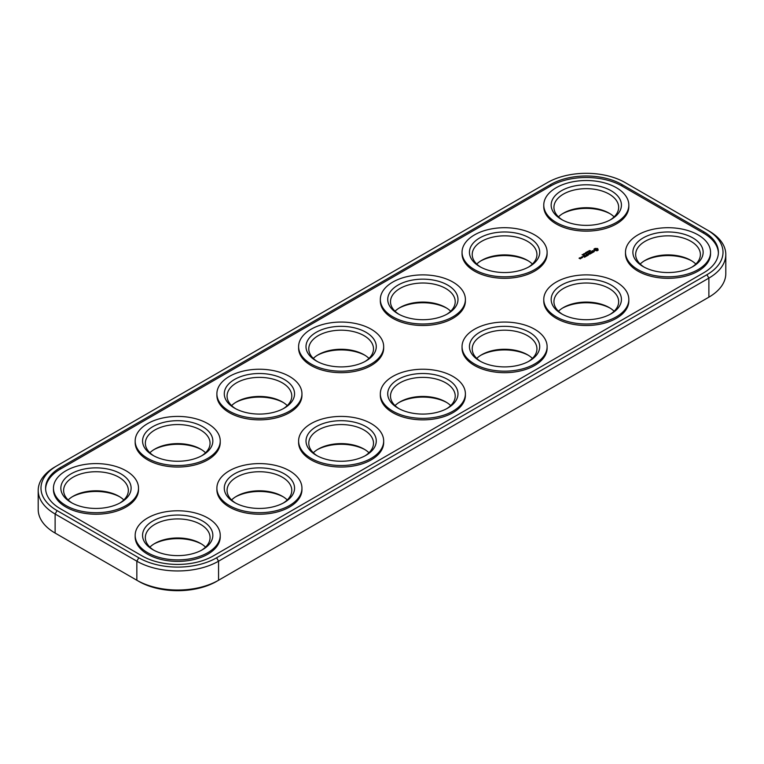 <?xml version="1.0" encoding="UTF-8"?>
<svg xmlns="http://www.w3.org/2000/svg" width="764" height="764" viewBox="0 0 764 764"><rect width="100%" height="100%" fill="white"/><g stroke="black" fill="none" stroke-linecap="round" stroke-linejoin="round"><path stroke-width="1.15" d="M547.396 182.615L57.09 465.696A55.008 31.763 0 0 0 57.09 510.61L138.809 557.796A55.008 31.763 0 0 0 216.604 557.796L706.91 274.715A55.008 31.763 0 0 0 706.91 229.802L625.191 182.615A55.008 31.763 0 0 0 547.396 182.615M57.09 465.696L55.123 466.833A57.787 33.358 0 0 0 38.2 490.421L38.2 509.483A57.787 33.358 0 0 0 55.123 533.071L136.842 580.248A57.787 33.358 0 0 0 218.561 580.248L708.877 297.167A57.787 33.358 0 0 0 725.8 273.579L725.8 254.517A57.787 33.358 0 0 0 708.877 230.929L706.91 229.802M38.2 490.421A57.787 33.358 0 0 0 55.123 514.01L136.842 561.187A57.787 33.358 0 0 0 218.561 561.187L708.877 278.106A57.787 33.358 0 0 0 725.8 254.517M706.91 298.304L708.877 297.167L706.91 298.304A55.008 31.763 0 0 0 706.958 298.275M138.809 557.796L136.842 561.187L136.842 580.248L138.809 581.385A55.008 31.763 0 0 0 216.604 581.385L218.561 580.248L216.604 581.385M399.037 402.475A35.134 20.284 180 0 1 413.763 397.796A35.134 20.284 180 0 1 446.682 402.475M317.318 449.652A35.134 20.284 180 0 1 332.044 444.973A35.134 20.284 180 0 1 364.963 449.652M317.318 355.298A35.134 20.284 180 0 1 332.044 350.609A35.134 20.284 180 0 1 364.963 355.298M235.598 402.475A35.134 20.284 180 0 1 250.325 397.796A35.134 20.284 180 0 1 283.243 402.475M480.757 260.935A35.134 20.284 180 0 1 495.483 256.255A35.134 20.284 180 0 1 528.401 260.935M562.476 213.758A35.134 20.284 180 0 1 577.202 209.069A35.134 20.284 180 0 1 610.121 213.758M562.476 308.121A35.134 20.284 180 0 1 577.202 303.432A35.134 20.284 180 0 1 610.121 308.121M480.757 355.298A35.134 20.284 180 0 1 495.483 350.609A35.134 20.284 180 0 1 528.401 355.298M399.037 308.121A35.134 20.284 180 0 1 413.763 303.432A35.134 20.284 180 0 1 446.682 308.121M153.879 449.652A35.134 20.284 180 0 1 168.605 444.973A35.134 20.284 180 0 1 201.524 449.652M644.195 260.935A35.134 20.284 180 0 1 658.921 256.255A35.134 20.284 180 0 1 691.84 260.935M235.598 496.839A35.134 20.284 180 0 1 250.325 492.15A35.134 20.284 180 0 1 283.243 496.839M153.879 544.016A35.134 20.284 180 0 1 168.605 539.336A35.134 20.284 180 0 1 201.524 544.016M72.16 496.839A35.134 20.284 180 0 1 86.895 492.15A35.134 20.284 180 0 1 119.805 496.839M703.644 231.683L621.925 184.506A50.386 29.089 0 0 0 550.672 184.506L60.356 467.587A50.386 29.089 0 0 0 45.592 488.158A50.386 29.089 0 0 0 60.356 508.728L142.075 555.905A50.386 29.089 0 0 0 213.328 555.905L703.644 272.824A50.386 29.089 0 0 0 718.408 252.254A50.386 29.089 0 0 0 703.644 231.683L703.644 233.192A50.386 29.089 0 0 1 718.389 253.008M395.026 405.588A32.355 18.68 180 0 1 399.973 401.912A32.355 18.68 180 0 1 414.48 397.079A32.355 18.68 180 0 1 445.737 401.912A32.355 18.68 180 0 1 450.693 405.588M313.307 452.765A32.355 18.68 180 0 1 318.263 449.089A32.355 18.68 180 0 1 332.77 444.256A32.355 18.68 180 0 1 364.027 449.089A32.355 18.68 180 0 1 368.974 452.765M313.307 358.411A32.355 18.68 180 0 1 318.263 354.735A32.355 18.68 180 0 1 332.77 349.893A32.355 18.68 180 0 1 364.027 354.735A32.355 18.68 180 0 1 368.974 358.411M231.587 405.588A32.355 18.68 180 0 1 236.544 401.912A32.355 18.68 180 0 1 251.05 397.079A32.355 18.68 180 0 1 282.308 401.912A32.355 18.68 180 0 1 287.254 405.588M476.746 264.048A32.355 18.68 180 0 1 481.692 260.371A32.355 18.68 180 0 1 496.199 255.539A32.355 18.68 180 0 1 527.456 260.371A32.355 18.68 180 0 1 532.413 264.048M558.465 216.871A32.355 18.68 180 0 1 563.412 213.194A32.355 18.68 180 0 1 577.918 208.352A32.355 18.68 180 0 1 609.175 213.194A32.355 18.68 180 0 1 614.132 216.871M558.465 311.234A32.355 18.68 180 0 1 563.412 307.548A32.355 18.68 180 0 1 577.918 302.716A32.355 18.68 180 0 1 609.175 307.548A32.355 18.68 180 0 1 614.132 311.234M476.746 358.411A32.355 18.68 180 0 1 481.692 354.735A32.355 18.68 180 0 1 496.199 349.893A32.355 18.68 180 0 1 527.456 354.735A32.355 18.68 180 0 1 532.413 358.411M395.026 311.234A32.355 18.68 180 0 1 399.973 307.548A32.355 18.68 180 0 1 414.48 302.716A32.355 18.68 180 0 1 445.737 307.548A32.355 18.68 180 0 1 450.693 311.234M149.868 452.765A32.355 18.68 180 0 1 154.825 449.089A32.355 18.68 180 0 1 169.331 444.256A32.355 18.68 180 0 1 200.588 449.089A32.355 18.68 180 0 1 205.535 452.765M640.184 264.048A32.355 18.68 180 0 1 645.131 260.371A32.355 18.68 180 0 1 659.638 255.539A32.355 18.68 180 0 1 690.895 260.371A32.355 18.68 180 0 1 695.851 264.048M231.587 499.952A32.355 18.68 180 0 1 236.544 496.266A32.355 18.68 180 0 1 251.05 491.433A32.355 18.68 180 0 1 282.308 496.266A32.355 18.68 180 0 1 287.254 499.952M149.868 547.129A32.355 18.68 180 0 1 154.825 543.452A32.355 18.68 180 0 1 169.331 538.61A32.355 18.68 180 0 1 200.588 543.452A32.355 18.68 180 0 1 205.535 547.129M68.149 499.952A32.355 18.68 180 0 1 73.105 496.266A32.355 18.68 180 0 1 87.612 491.433A32.355 18.68 180 0 1 118.869 496.266A32.355 18.68 180 0 1 123.816 499.952M621.925 184.506L621.925 186.015L703.644 233.192M621.925 186.015A50.386 29.089 0 0 0 550.672 186.015L60.356 469.096A50.386 29.089 0 0 0 45.611 488.912M399.037 408.702A32.355 18.68 180 0 1 390.499 396.058A32.355 18.68 180 0 1 414.48 378.018A32.355 18.68 180 0 1 455.22 396.058A32.355 18.68 180 0 1 446.682 408.702M317.318 455.879A32.355 18.68 180 0 1 308.78 443.244A32.355 18.68 180 0 1 332.77 425.195A32.355 18.68 180 0 1 373.5 443.244A32.355 18.68 180 0 1 364.963 455.879M317.318 361.525A32.355 18.68 180 0 1 308.78 348.881A32.355 18.68 180 0 1 332.77 330.831A32.355 18.68 180 0 1 373.5 348.881A32.355 18.68 180 0 1 364.963 361.525M235.598 408.702A32.355 18.68 180 0 1 227.061 396.058A32.355 18.68 180 0 1 251.05 378.018A32.355 18.68 180 0 1 291.781 396.058A32.355 18.68 180 0 1 283.243 408.702M480.757 267.161A32.355 18.68 180 0 1 472.219 254.517A32.355 18.68 180 0 1 496.199 236.477A32.355 18.68 180 0 1 536.939 254.517A32.355 18.68 180 0 1 528.401 267.161M562.476 219.984A32.355 18.68 180 0 1 553.938 207.34A32.355 18.68 180 0 1 577.918 189.291A32.355 18.68 180 0 1 618.659 207.34A32.355 18.68 180 0 1 610.121 219.984M562.476 314.348A32.355 18.68 180 0 1 553.938 301.704A32.355 18.68 180 0 1 577.918 283.654A32.355 18.68 180 0 1 618.659 301.704A32.355 18.68 180 0 1 610.121 314.348M480.757 361.525A32.355 18.68 180 0 1 472.219 348.881A32.355 18.68 180 0 1 496.199 330.831A32.355 18.68 180 0 1 536.939 348.881A32.355 18.68 180 0 1 528.401 361.525M399.037 314.348A32.355 18.68 180 0 1 390.499 301.704A32.355 18.68 180 0 1 414.48 283.654A32.355 18.68 180 0 1 455.22 301.704A32.355 18.68 180 0 1 446.682 314.348M153.879 455.879A32.355 18.68 180 0 1 145.341 443.244A32.355 18.68 180 0 1 169.331 425.195A32.355 18.68 180 0 1 210.062 443.244A32.355 18.68 180 0 1 201.524 455.879M644.195 267.161A32.355 18.68 180 0 1 635.658 254.517A32.355 18.68 180 0 1 659.638 236.477A32.355 18.68 180 0 1 700.378 254.517A32.355 18.68 180 0 1 691.84 267.161M235.598 503.065A32.355 18.68 180 0 1 227.061 490.421A32.355 18.68 180 0 1 251.05 472.372A32.355 18.68 180 0 1 291.781 490.421A32.355 18.68 180 0 1 283.243 503.065M153.879 550.242A32.355 18.68 180 0 1 145.341 537.598A32.355 18.68 180 0 1 169.331 519.558A32.355 18.68 180 0 1 210.062 537.598A32.355 18.68 180 0 1 201.524 550.242M72.16 503.065A32.355 18.68 180 0 1 63.622 490.421A32.355 18.68 180 0 1 87.612 472.372A32.355 18.68 180 0 1 128.342 490.421A32.355 18.68 180 0 1 119.805 503.065M628.829 205.077L628.829 206.586A42.526 24.553 180 0 1 586.294 231.139A42.526 24.553 180 0 1 543.767 206.586L543.767 205.077A42.526 24.553 180 0 1 575.292 181.355A42.526 24.553 180 0 1 628.829 205.077A42.526 24.553 180 0 1 586.294 229.63A42.526 24.553 180 0 1 543.767 205.077M547.11 252.254L547.11 253.763A42.526 24.553 180 0 1 504.574 278.316A42.526 24.553 180 0 1 462.048 253.763L462.048 252.254A42.526 24.553 180 0 1 493.573 228.541A42.526 24.553 180 0 1 547.11 252.254A42.526 24.553 180 0 1 504.574 276.807A42.526 24.553 180 0 1 462.048 252.254M465.391 299.431L465.391 300.949A42.526 24.553 180 0 1 422.855 325.502A42.526 24.553 180 0 1 380.329 300.949L380.329 299.431A42.526 24.553 180 0 1 411.853 275.718A42.526 24.553 180 0 1 465.391 299.431A42.526 24.553 180 0 1 422.855 323.993A42.526 24.553 180 0 1 380.329 299.431M589.35 250.659L590.496 250.716L589.331 250.573M588.968 251.261L589.837 251.165L589.006 250.688L588.968 251.261M588.977 251.27L587.707 251.442L588.968 251.652M586.924 252.435L587.793 252.34L586.972 251.862L586.895 252.741M586.189 253.151L585.463 252.731L586.189 253.266M586.294 252.254L585.768 252.559L587.115 252.731L586.294 252.387M584.25 253.533L585.329 253.658L584.364 253.667M583.534 253.954L584.613 254.078L583.648 254.078M582.951 254.488L583.916 254.507L582.951 254.488M583.916 254.507L583.257 254.469L583.706 254.708M582.092 254.756L583.266 254.947L582.13 254.67M383.671 346.617L383.671 348.126A42.526 24.553 180 0 1 341.145 372.679A42.526 24.553 180 0 1 298.609 348.126L298.609 346.617A42.526 24.553 180 0 1 330.134 322.895A42.526 24.553 180 0 1 383.671 346.617A42.526 24.553 180 0 1 341.145 371.17A42.526 24.553 180 0 1 298.609 346.617M301.952 393.794L301.952 395.303A42.526 24.553 180 0 1 259.426 419.856A42.526 24.553 180 0 1 216.89 395.303L216.89 393.794A42.526 24.553 180 0 1 248.415 370.082A42.526 24.553 180 0 1 301.952 393.794A42.526 24.553 180 0 1 259.426 418.347A42.526 24.553 180 0 1 216.89 393.794M220.233 440.971L220.233 442.48A42.526 24.553 180 0 1 177.706 467.043A42.526 24.553 180 0 1 135.171 442.48L135.171 440.971A42.526 24.553 180 0 1 166.695 417.259A42.526 24.553 180 0 1 220.233 440.971A42.526 24.553 180 0 1 177.706 465.524A42.526 24.553 180 0 1 135.171 440.971M138.513 488.158L138.513 489.667A42.526 24.553 180 0 1 95.987 514.22A42.526 24.553 180 0 1 53.451 489.667L53.451 488.158A42.526 24.553 180 0 1 84.976 464.436A42.526 24.553 180 0 1 138.513 488.158A42.526 24.553 180 0 1 95.987 512.711A42.526 24.553 180 0 1 53.451 488.158M597.935 249.599L598.193 250.143L597.037 250.812L594.01 250.143L594.01 249.064L595.166 248.395L597.725 248.663L598.002 249.876M592.32 251.471L594.363 251.356L593.743 251.996L592.988 252.024L593.781 251.251L592.262 251.671L591.909 250.984L592.94 250.63L592.32 251.652M590.83 251.728L593.017 252.301L591.632 253.104L592.119 252.703L590.83 251.958M589.77 252.33L591.365 253.256L590.171 253.944L591.069 253.314L589.569 253.371L590.266 252.855L589.665 252.512L588.576 253.027L589.77 252.569M582.158 257.764L581.156 257.191L581.939 256.857L582.741 257.315L582.158 257.764M580.984 257.411L581.786 257.869L580.879 258.251L580.984 257.64M588.003 254.04L589.808 254.154L588.223 253.237L589.245 254.059L587.707 253.868L588.032 254.765L586.599 254.049L588.395 255.09L588.003 254.04L588.299 255.09M587.783 255.319L586.79 256.007L587.487 255.386L585.988 255.443L586.685 254.918L585.988 254.402L587.783 255.434M584.689 255.272L586.274 256.188L584.689 255.501M585.644 256.551L584.45 257.248L585.348 256.608L583.858 256.666L584.556 256.15L583.954 255.806L582.856 256.322L584.049 255.634L585.644 256.666M580.411 258.098L580.898 258.49L580.315 258.834L579.045 258.213L579.828 257.754L579.341 258.156L580.411 258.327M710.549 252.254L710.549 253.763A42.526 24.553 180 0 1 668.013 278.316A42.526 24.553 180 0 1 625.487 253.763L625.487 252.254A42.526 24.553 180 0 1 657.011 228.541A42.526 24.553 180 0 1 710.549 252.254A42.526 24.553 180 0 1 668.013 276.807A42.526 24.553 180 0 1 625.487 252.254M628.829 299.431L628.829 300.949A42.526 24.553 180 0 1 586.294 325.502A42.526 24.553 180 0 1 543.767 300.949L543.767 299.431A42.526 24.553 180 0 1 575.292 275.718A42.526 24.553 180 0 1 628.829 299.431A42.526 24.553 180 0 1 586.294 323.993A42.526 24.553 180 0 1 543.767 299.431M547.11 346.617L547.11 348.126A42.526 24.553 180 0 1 504.574 372.679A42.526 24.553 180 0 1 462.048 348.126L462.048 346.617A42.526 24.553 180 0 1 493.573 322.895A42.526 24.553 180 0 1 547.11 346.617A42.526 24.553 180 0 1 504.574 371.17A42.526 24.553 180 0 1 462.048 346.617M465.391 393.794L465.391 395.303A42.526 24.553 180 0 1 422.855 419.856A42.526 24.553 180 0 1 380.329 395.303L380.329 393.794A42.526 24.553 180 0 1 411.853 370.082A42.526 24.553 180 0 1 465.391 393.794A42.526 24.553 180 0 1 422.855 418.347A42.526 24.553 180 0 1 380.329 393.794M383.671 440.971L383.671 442.48A42.526 24.553 180 0 1 341.145 467.043A42.526 24.553 180 0 1 298.609 442.48L298.609 440.971A42.526 24.553 180 0 1 330.134 417.259A42.526 24.553 180 0 1 383.671 440.971A42.526 24.553 180 0 1 341.145 465.524A42.526 24.553 180 0 1 298.609 440.971M301.952 488.158L301.952 489.667A42.526 24.553 180 0 1 259.426 514.22A42.526 24.553 180 0 1 216.89 489.667L216.89 488.158A42.526 24.553 180 0 1 248.415 464.436A42.526 24.553 180 0 1 301.952 488.158A42.526 24.553 180 0 1 259.426 512.711A42.526 24.553 180 0 1 216.89 488.158M220.233 535.335L220.233 536.844A42.526 24.553 180 0 1 177.706 561.397A42.526 24.553 180 0 1 135.171 536.844L135.171 535.335A42.526 24.553 180 0 1 166.695 511.622A42.526 24.553 180 0 1 220.233 535.335A42.526 24.553 180 0 1 177.706 559.888A42.526 24.553 180 0 1 135.171 535.335M413.763 374.198A35.134 20.284 180 0 1 453.281 383.652A35.134 20.284 180 0 1 447.704 408.138A35.134 20.284 180 0 1 398.015 408.138A35.134 20.284 180 0 1 413.763 374.198M332.044 421.384A35.134 20.284 180 0 1 371.562 430.829A35.134 20.284 180 0 1 365.985 455.315A35.134 20.284 180 0 1 316.296 455.315A35.134 20.284 180 0 1 332.044 421.384M332.044 327.021A35.134 20.284 180 0 1 371.562 336.475A35.134 20.284 180 0 1 365.985 360.961A35.134 20.284 180 0 1 316.296 360.961A35.134 20.284 180 0 1 332.044 327.021M250.325 374.198A35.134 20.284 180 0 1 289.852 383.652A35.134 20.284 180 0 1 284.265 408.138A35.134 20.284 180 0 1 234.577 408.138A35.134 20.284 180 0 1 250.325 374.198M495.483 232.667A35.134 20.284 180 0 1 535.001 242.112A35.134 20.284 180 0 1 529.423 266.598A35.134 20.284 180 0 1 479.735 266.598A35.134 20.284 180 0 1 495.483 232.667M577.202 185.48A35.134 20.284 180 0 1 616.72 194.935A35.134 20.284 180 0 1 611.143 219.421A35.134 20.284 180 0 1 561.454 219.421A35.134 20.284 180 0 1 577.202 185.48M577.202 279.844A35.134 20.284 180 0 1 616.72 289.289A35.134 20.284 180 0 1 611.143 313.775A35.134 20.284 180 0 1 561.454 313.775A35.134 20.284 180 0 1 577.202 279.844M495.483 327.021A35.134 20.284 180 0 1 535.001 336.475A35.134 20.284 180 0 1 529.423 360.961A35.134 20.284 180 0 1 479.735 360.961A35.134 20.284 180 0 1 495.483 327.021M413.763 279.844A35.134 20.284 180 0 1 453.281 289.289A35.134 20.284 180 0 1 447.704 313.775A35.134 20.284 180 0 1 398.015 313.775A35.134 20.284 180 0 1 413.763 279.844M168.605 421.384A35.134 20.284 180 0 1 208.133 430.829A35.134 20.284 180 0 1 202.546 455.315A35.134 20.284 180 0 1 152.857 455.315A35.134 20.284 180 0 1 168.605 421.384M658.921 232.667A35.134 20.284 180 0 1 698.439 242.112A35.134 20.284 180 0 1 692.862 266.598A35.134 20.284 180 0 1 643.173 266.598A35.134 20.284 180 0 1 658.921 232.667M250.325 468.561A35.134 20.284 180 0 1 289.852 478.016A35.134 20.284 180 0 1 284.265 502.502A35.134 20.284 180 0 1 234.577 502.502A35.134 20.284 180 0 1 250.325 468.561M168.605 515.738A35.134 20.284 180 0 1 208.133 525.193A35.134 20.284 180 0 1 202.546 549.679A35.134 20.284 180 0 1 152.857 549.679A35.134 20.284 180 0 1 168.605 515.738M86.895 468.561A35.134 20.284 180 0 1 126.413 478.016A35.134 20.284 180 0 1 120.827 502.502A35.134 20.284 180 0 1 71.138 502.502A35.134 20.284 180 0 1 86.895 468.561M597.992 249.226L597.725 248.663M597.725 249.045L597.41 248.51M597.41 248.892L597.037 248.395M596.589 248.883L596.101 248.539M596.101 248.921L595.624 248.501M595.624 248.883L595.166 248.395M594.268 249.599L594.172 250.306M597.238 249.599L596.101 250.63L594.965 249.599L596.531 250.21L597.152 249.351L595.672 248.997L594.965 249.599M584.479 253.61L585.195 253.734L584.479 253.743M583.763 254.02L584.47 254.145L583.763 254.164M582.445 257.602L581.461 257.248L582.445 257.373M580.602 258.662L579.933 258.49L580.602 258.433M55.123 533.071L55.123 514.01L57.09 510.61M708.877 297.167L708.877 278.106L706.91 274.715M218.561 580.248L218.561 561.187L216.604 557.796M550.672 184.506L550.672 186.015M60.356 467.587L60.356 469.096M583.648 254.383L583.667 253.906"/></g></svg>

